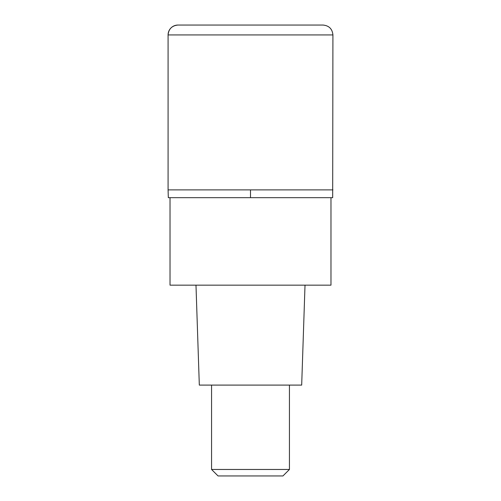<?xml version="1.0" encoding="UTF-8"?>
<svg xmlns="http://www.w3.org/2000/svg" width="501" height="501" viewBox="0 0 501 501"><rect width="100%" height="100%" fill="white"/><g stroke="black" fill="none" stroke-linecap="round" stroke-linejoin="round"><path stroke-width="0.75" d="M250.5 189.885L332.921 189.885L168.079 189.885L250.5 189.885L250.5 197.676L332.683 197.676L332.921 34.938L168.079 34.938L168.079 189.885L168.079 34.938C168.668 28.933 171.962 25.639 177.974 25.05A9.888 9.888 0 0 0 168.079 34.938M332.921 34.938C332.332 28.933 329.038 25.639 323.026 25.05L177.974 25.05M168.079 189.885L168.317 197.676L250.5 197.676M170.027 197.676L170.027 285.157L330.973 285.157L330.973 197.676M195.985 285.157L199.317 385.094L301.683 385.094L305.015 285.157M289.44 469.462L282.946 475.95L218.054 475.95L211.56 469.462L289.44 469.462L289.44 385.094M211.56 469.462L211.56 385.094"/></g></svg>
